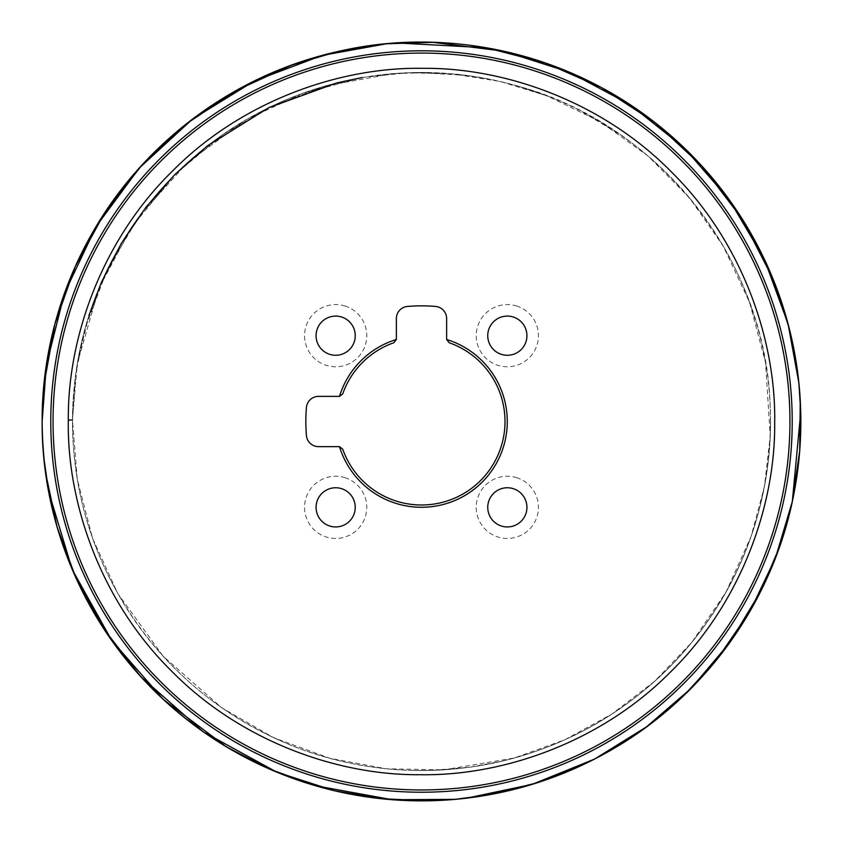 <?xml version="1.0" encoding="UTF-8"?>
<svg xmlns="http://www.w3.org/2000/svg" width="843" height="843" viewBox="0 0 843 843"><rect width="100%" height="100%" fill="white"/><g stroke="black" fill="none" stroke-linecap="round" stroke-linejoin="round"><path stroke-width="0.63" stroke-dasharray="4.21 3.16" d="M339.497 446.664A85.775 85.775 0 0 0 507.275 421.511A85.775 85.775 0 0 0 446.653 339.508A3.793 3.793 0 0 1 446.632 339.171L446.632 318.538A12.139 12.139 0 0 0 435.515 306.441A166.914 166.914 0 0 0 407.485 306.441A12.139 12.139 0 0 0 396.368 318.538L396.368 339.171A3.793 3.793 0 0 1 396.358 339.508A85.775 85.775 0 0 0 339.497 396.368A3.793 3.793 0 0 1 339.16 396.379L318.528 396.379A12.139 12.139 0 0 0 306.43 407.506A166.914 166.914 0 0 0 306.43 435.525A12.139 12.139 0 0 0 318.528 446.642L339.16 446.642A3.793 3.793 0 0 1 339.497 446.664L342.743 449.182A83.478 83.478 0 0 0 504.978 421.511A83.478 83.478 0 0 0 449.171 342.753L446.653 339.508M529.225 69.168A368.444 368.444 0 0 1 672.777 690.975A368.444 368.444 0 0 1 62.498 504.399A368.444 368.444 0 0 1 529.225 69.168M516.432 305.935A31.107 31.107 0 0 1 528.55 358.433A31.107 31.107 0 0 1 477.033 342.679A31.107 31.107 0 0 1 516.432 305.935M344.755 305.935A31.107 31.107 0 0 1 356.884 358.433A31.107 31.107 0 0 1 305.356 342.679A31.107 31.107 0 0 1 344.755 305.935M344.755 477.602A31.107 31.107 0 0 1 356.884 530.099A31.107 31.107 0 0 1 305.356 514.346A31.107 31.107 0 0 1 344.755 477.602M516.432 477.602A31.107 31.107 0 0 1 528.55 530.099A31.107 31.107 0 0 1 477.033 514.346A31.107 31.107 0 0 1 516.432 477.602M529.889 66.997A370.72 370.72 0 0 0 60.285 504.915A370.72 370.72 0 0 0 674.337 692.64A370.72 370.72 0 0 0 529.889 66.997M513.071 316.947A19.589 19.589 0 0 1 526.074 341.404A19.589 19.589 0 0 1 501.606 354.418A19.589 19.589 0 0 1 488.603 329.95A19.589 19.589 0 0 1 513.071 316.947M354.397 341.404A19.589 19.589 0 0 0 341.394 316.947A19.589 19.589 0 0 0 316.926 329.95A19.589 19.589 0 0 0 329.94 354.418A19.589 19.589 0 0 0 354.397 341.404M341.394 488.613A19.589 19.589 0 0 0 316.578 511.764A19.589 19.589 0 0 0 349.023 521.68A19.589 19.589 0 0 0 341.394 488.613M488.603 501.627A19.589 19.589 0 0 0 501.606 526.085A19.589 19.589 0 0 0 526.074 513.081A19.589 19.589 0 0 0 513.071 488.613A19.589 19.589 0 0 0 488.603 501.627M396.358 339.508L393.829 342.753A83.478 83.478 0 0 0 342.743 393.85L339.497 396.368M488.371 78.936L467.285 75.48L417.591 72.487L428.423 72.54L392.943 73.647L326.093 85.765L272.595 105.828L223.079 134.364L175.26 174.132L131.424 227.378L98.916 288.211L77.314 363.47L72.456 419.93L75.733 373.828L85.069 328.517L107.23 269.655L139.58 215.713L187.894 162.172L246.177 119.695L302.795 93.278L363.207 77.377L407.517 72.751L452.111 73.815L500.352 81.497L547.075 95.839L600.058 121.603L647.951 155.902L689.395 197.768L723.21 246.008L749.585 302.374L765.528 362.522L770.249 435.989L764.359 486.948L751.06 536.517L726.065 592.028L691.808 642.345L654.674 681.249L612.007 713.979L564.821 739.775L514.241 758.015L443.966 769.838L386.473 768.795L329.94 758.331L273.543 737.646L221.519 707.593L163.257 656.339L117.757 593.483L92.53 538.182L77.282 479.361L72.456 419.93C72.54 487.739 90.528 550.416 126.418 607.961C175.639 686.571 257.526 743.726 348.296 762.799C388.918 771.45 429.793 772.862 470.91 767.046C504.24 762.251 536.222 752.852 566.854 738.858C652.872 699.911 721.313 624.378 751.598 534.947C765.686 493.735 771.914 451.374 770.281 407.854C769.353 384.366 766.087 361.215 760.502 338.391C741.271 262.731 701.545 200.065 641.323 150.391C593.272 111.782 538.856 87.345 478.076 77.082C440.72 70.991 403.344 70.938 365.967 76.913C319.581 84.49 276.441 100.686 236.525 125.512C178.284 162.404 134.437 212.014 104.996 274.354C83.668 320.54 72.825 369.065 72.456 419.93L68.315 420.141M88.968 315.419L78.009 359.497L80.317 347.853C86.544 319.086 96.25 291.509 109.453 265.134C144.701 196.229 196.819 144.227 265.798 109.126C292.268 95.954 319.908 86.292 348.717 80.148L362.195 77.545M72.456 419.93C73.151 352.5 91.518 290.298 127.546 233.3C169.454 169.011 226.177 122.962 297.705 95.164C370.973 68.083 445.167 65.269 520.279 86.734C659.89 125.786 765.233 259.844 770.144 404.756C773.337 491.88 748.194 569.868 694.727 638.731C638.731 709.722 554.114 757.183 464.335 767.92C404.724 775.044 347.031 767.52 291.246 745.338C209.686 711.408 148.842 655.095 108.705 576.401C84.469 527.054 72.382 474.904 72.456 419.93M424.714 770.544L414.587 770.491L431.49 770.418L470.078 767.162L502.365 761.06C534.304 753.442 564.61 741.534 593.272 725.37C629.847 704.622 661.692 678.162 688.794 645.991C706.592 624.779 721.661 601.776 734.011 576.991C745.233 554.378 753.905 530.921 760.007 506.632L765.423 481.09C769.027 460.32 770.723 439.382 770.534 418.307M765.476 362.216L765.349 361.521C757.425 316.568 741.366 274.734 717.172 236.019C692.05 196.145 660.206 162.667 621.66 135.565L580.848 110.97C618.14 130.17 650.965 155.26 679.321 186.229C697.551 206.219 713.262 228.031 726.434 251.667C742.873 281.246 754.77 312.49 762.146 345.398L765.476 362.216M550.058 97.008L516.822 85.733L550.058 97.008"/><path stroke-width="1.26" d="M396.358 339.508A85.775 85.775 0 0 0 339.497 396.368L342.743 393.85A83.478 83.478 0 0 1 393.829 342.753L396.358 339.508A3.793 3.793 0 0 0 396.368 339.171L396.368 318.538A12.139 12.139 0 0 1 407.485 306.441A166.914 166.914 0 0 1 435.515 306.441A12.139 12.139 0 0 1 446.632 318.538L446.632 339.171A3.793 3.793 0 0 0 446.653 339.508L449.171 342.753A83.478 83.478 0 0 1 421.5 504.999A83.478 83.478 0 0 1 342.743 449.182L339.497 446.664A85.775 85.775 0 0 0 507.275 421.511A85.775 85.775 0 0 0 446.653 339.508M339.497 446.664A3.793 3.793 0 0 0 339.16 446.642L318.528 446.642A12.139 12.139 0 0 1 306.43 435.525A166.914 166.914 0 0 1 306.43 407.506A12.139 12.139 0 0 1 318.528 396.379L339.16 396.379A3.793 3.793 0 0 0 339.497 396.368M313.775 773.863A368.444 368.444 0 0 0 780.502 338.633A368.444 368.444 0 0 0 170.223 152.056A368.444 368.444 0 0 0 313.775 773.863M501.606 354.418A19.589 19.589 0 0 0 526.432 331.267A19.589 19.589 0 0 0 493.977 321.352A19.589 19.589 0 0 0 501.606 354.418M329.94 354.418A19.589 19.589 0 0 0 354.397 341.404A19.589 19.589 0 0 0 341.394 316.947A19.589 19.589 0 0 0 316.926 329.95A19.589 19.589 0 0 0 329.94 354.418M329.94 526.085A19.589 19.589 0 0 0 354.397 513.081A19.589 19.589 0 0 0 341.394 488.613A19.589 19.589 0 0 0 316.926 501.627A19.589 19.589 0 0 0 329.94 526.085M501.606 526.085A19.589 19.589 0 0 0 526.074 513.081A19.589 19.589 0 0 0 513.071 488.613A19.589 19.589 0 0 0 488.603 501.627A19.589 19.589 0 0 0 501.606 526.085M313.111 776.034A370.72 370.72 0 0 1 66.976 313.122A370.72 370.72 0 0 1 529.889 66.997A370.72 370.72 0 0 1 776.024 529.899A370.72 370.72 0 0 1 313.111 776.034M68.315 420.141C67.503 337.316 102.214 239.57 172.731 170.802C242.067 100.823 340.014 66.871 422.87 68.325C505.737 67.514 603.419 102.224 672.208 172.741C742.198 242.078 776.14 340.035 774.685 422.891C775.497 505.747 740.797 603.44 670.269 672.229C600.933 742.209 502.986 776.161 420.13 774.706C337.263 775.518 239.581 740.807 170.792 670.29C100.812 600.975 66.86 502.965 68.315 420.141L72.456 419.93M42.15 421.511L42.15 421.511C42.614 496.812 63.278 566.085 104.142 629.342C152.678 701.987 218.221 752.588 300.793 781.145C343.069 795.276 386.484 801.809 431.036 800.745C476.927 799.522 521.153 790.344 563.725 773.2C623.135 748.9 673.336 712.061 714.327 662.672C747.098 622.714 770.818 577.961 785.476 528.403C795.592 493.893 800.713 458.666 800.85 422.701C800.924 374.355 792.146 327.674 774.517 282.647C742.356 202.952 689.595 140.718 616.233 95.954C569.52 68.178 519.183 51.086 465.22 44.69C415.599 39.031 366.737 42.919 318.633 56.376C224.849 82.414 142.372 146.282 93.699 230.582C59.653 289.676 42.466 353.312 42.15 421.511C42.161 395.788 44.753 370.33 49.927 345.135C58.304 304.597 72.888 266.43 93.678 230.624C138.41 155.428 201.329 101.402 282.437 68.578C306.336 59.168 330.941 52.255 356.241 47.83C401.447 40 446.6 40.295 491.701 48.725C528.287 55.638 563.124 67.661 596.191 84.785C630.353 102.551 661.123 124.964 688.489 152.035C735.654 199.169 768.394 254.797 786.709 318.907C800.06 366.768 803.948 415.378 798.374 464.746C792.03 518.866 774.938 569.352 747.077 616.191C705.781 684.158 648.962 734.664 576.623 767.699C542.597 782.905 507.096 792.926 470.141 797.731C394.65 806.814 323.269 795.191 255.987 762.852C211.983 741.408 173.5 712.598 140.539 676.392C74.637 603.693 41.528 509.899 42.15 421.511L46.365 365.145L64.5 293.227L96.302 226.209L139.327 167.978L192.636 118.989L254.28 81.012L322.015 55.448L386.284 43.804L432.68 42.329L503.566 51.149L569.215 72.108L629.995 104.595L683.915 147.578L729.174 199.601L764.253 258.97L788.015 323.701L798.901 383.07L800.734 412.206L792.325 501.469L779.385 547.286L760.808 591.143L729.827 642.514L691.123 688.362L645.685 727.53L594.642 759.048L532.376 784.296L466.737 798.163L455.568 799.333L392.195 799.722L315.271 785.687L269.623 769.132L226.461 746.877L163.637 699.743L111.877 640.691L72.235 569.573L48.694 491.638L44.047 459.33L45.754 473.692L57.082 526.896L75.933 578.003L104.395 629.721L140.549 676.402L203.384 731.882L276.862 772.209L334.06 790.65L381.268 798.721L429.182 800.787L455.178 799.375L490.31 794.57L537.318 782.747L594.515 759.111L647.108 726.476L684.21 695.169L717.014 659.374L750.375 610.574L775.571 557.687L792.304 501.564L799.691 451.058L800.249 400.035L798.405 378.507L789.059 327.664L772.81 278.38L742.272 219.011L701.808 165.913L654.874 122.446L601.301 87.482L545.442 62.993L486.443 47.766L396.853 42.961L383.786 44.047L337.137 51.665L291.552 65.122L236.588 90.285L186.324 123.858L141.793 165.26L104.437 213.247L75.238 266.578L54.932 323.902L43.931 384.851L42.15 421.511C41.728 336.915 71.592 249.18 129.358 179.527C186.377 112.003 258.063 68.863 344.418 50.085C445.936 28.167 560.469 51.223 649.194 118.104C699.838 156.408 738.647 204.312 765.592 261.815C784.896 303.585 796.298 347.4 799.807 393.281C802.262 426.684 800.365 459.846 794.095 492.755C774.39 598.762 706.803 694.548 613.535 748.658C573.177 772.272 529.931 787.952 483.819 795.708C438.918 803.116 394.134 802.536 349.445 793.958C268.548 777.646 199.823 739.448 143.257 679.353C77.588 608.804 41.697 514.346 42.15 421.511M362.195 77.545L337.021 82.846L269.033 107.535L207.599 145.691L174.849 174.543L145.955 207.262L121.36 243.332L101.476 282.184L88.968 315.419"/></g></svg>
